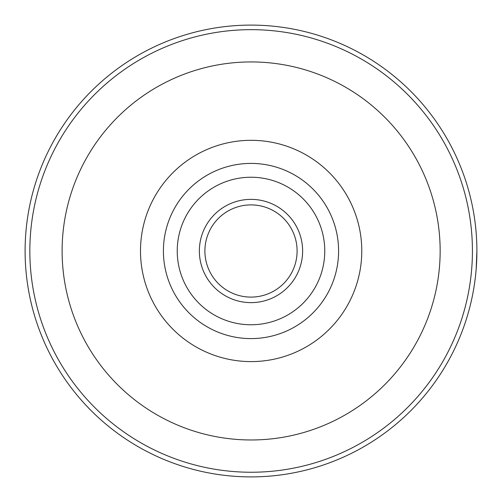 <?xml version="1.0" encoding="UTF-8"?>
<svg xmlns="http://www.w3.org/2000/svg" width="502" height="502" viewBox="0 0 502 502"><rect width="100%" height="100%" fill="white"/><g stroke="black" fill="none" stroke-linecap="round" stroke-linejoin="round"><path stroke-width="0.75" d="M163.407 251A87.593 87.593 0 0 0 251 338.593A87.593 87.593 0 0 0 338.593 251A87.593 87.593 0 0 0 251 163.407A87.593 87.593 0 0 0 163.407 251M476.9 251A225.9 225.9 0 0 1 138.05 446.636A225.9 225.9 0 0 1 138.05 55.364A225.9 225.9 0 0 1 476.9 251L476.147 269.442M199.363 251A51.637 51.637 0 0 0 276.815 295.716A51.637 51.637 0 0 0 276.815 206.284A51.637 51.637 0 0 0 199.363 251M177.237 251A73.763 73.763 0 0 0 287.884 314.88A73.763 73.763 0 0 0 287.884 187.12A73.763 73.763 0 0 0 177.237 251M179.459 41.591A221.288 221.288 0 0 0 105.665 417.708A221.288 221.288 0 0 0 468.284 293.563A221.288 221.288 0 0 0 179.459 41.591M189.913 72.125A189.016 189.016 0 0 0 126.874 393.386A189.016 189.016 0 0 0 436.614 287.345A189.016 189.016 0 0 0 189.913 72.125M215.295 146.277A110.647 110.647 0 0 0 178.398 334.332A110.647 110.647 0 0 0 359.708 272.26A110.647 110.647 0 0 0 215.295 146.277M204.898 251A46.102 46.102 0 0 0 274.048 290.928A46.102 46.102 0 0 0 274.048 211.072A46.102 46.102 0 0 0 204.898 251"/></g></svg>
